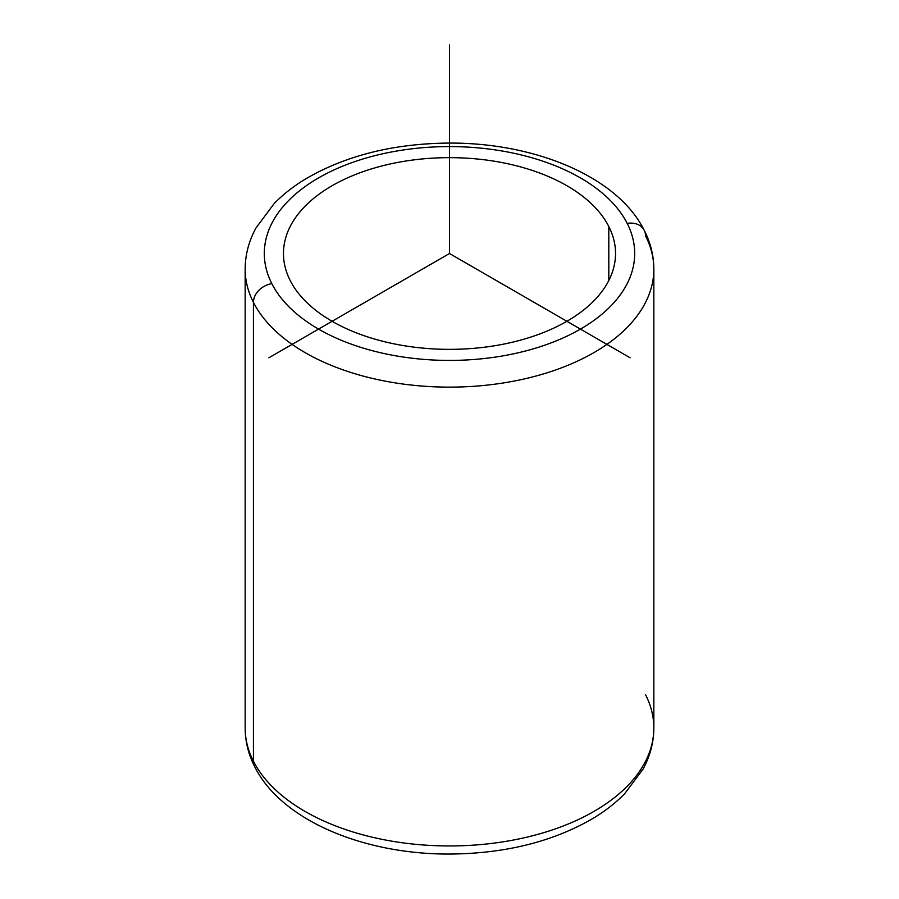 <?xml version="1.0" encoding="UTF-8"?>
<svg xmlns="http://www.w3.org/2000/svg" width="899" height="899" viewBox="0 0 899 899"><rect width="100%" height="100%" fill="white"/><g stroke="black" fill="none" stroke-linecap="round" stroke-linejoin="round"><path stroke-width="1.35" d="M608.814 226.526A166.034 95.856 180 0 1 615.534 253.507A166.034 95.856 180 0 1 473.11 348.385A166.034 95.856 180 0 1 290.186 280.499A166.034 95.856 180 0 1 283.466 253.507A166.034 95.856 180 0 1 425.89 158.629A166.034 95.856 180 0 1 608.814 226.526L608.814 280.499L608.814 226.526A166.034 95.856 0 0 0 402.752 161.528A166.034 95.856 0 0 0 290.186 280.499A166.034 95.856 0 0 0 496.248 345.486A166.034 95.856 0 0 0 608.814 226.526M627.199 223.402A185.183 106.914 180 0 1 501.642 356.094A185.183 106.914 180 0 1 271.801 283.612A185.183 106.914 180 0 1 397.358 150.92A185.183 106.914 180 0 1 627.199 223.402A19.16 15.013 -26.9 0 1 644.268 230.369A19.16 15.013 153.1 0 0 627.199 223.402A185.183 106.914 0 0 0 397.358 150.92A185.183 106.914 0 0 0 271.801 283.612A185.183 106.914 0 0 0 501.642 356.094A185.183 106.914 0 0 0 627.199 223.402M653.843 269.149A204.343 117.971 180 0 1 478.56 385.929A204.343 117.971 180 0 1 253.428 302.367A19.16 15.013 -26.9 0 1 271.801 283.612A19.16 15.013 153.1 0 0 253.428 302.367A204.343 117.971 180 0 1 245.157 269.149A204.343 117.971 0 0 0 253.428 302.367A204.343 117.971 0 0 0 478.56 385.929A204.343 117.971 0 0 0 653.843 269.149A204.343 117.971 0 0 0 645.572 235.931A19.16 15.013 153.1 0 0 644.268 230.369C650.595 242.775 653.787 255.709 653.843 269.149L653.843 727.976A204.343 117.971 180 0 1 478.56 844.757A204.343 117.971 180 0 1 253.428 761.195L253.428 302.367L253.428 761.195A204.343 117.971 180 0 1 245.157 727.976A204.343 117.971 0 0 0 253.428 761.195A204.343 117.971 -0 0 0 478.56 844.757A204.343 117.971 -0 0 0 653.843 727.976A204.343 117.971 -0 0 0 645.572 694.758M644.268 230.369C617.523 176.575 534.894 142.536 448.736 143.076C393.638 143.582 346.104 155.426 306.121 178.643C293.793 186.026 283.106 194.375 274.071 203.68L255.957 228.02C248.832 241.123 245.236 254.822 245.157 269.149L245.157 727.976C245.213 741.417 248.405 754.351 254.732 766.757A19.16 15.013 -26.9 0 1 253.428 761.195A19.16 15.013 153.1 0 0 254.732 766.757C281.409 820.416 363.679 854.421 449.612 854.05C505.407 853.634 553.447 841.61 593.733 817.978C605.578 810.786 615.882 802.706 624.659 793.727L642.987 769.207C650.146 756.081 653.764 742.338 653.843 727.976M630.12 357.791L449.5 253.507L268.88 357.791M449.5 253.507L449.5 44.95"/></g></svg>
